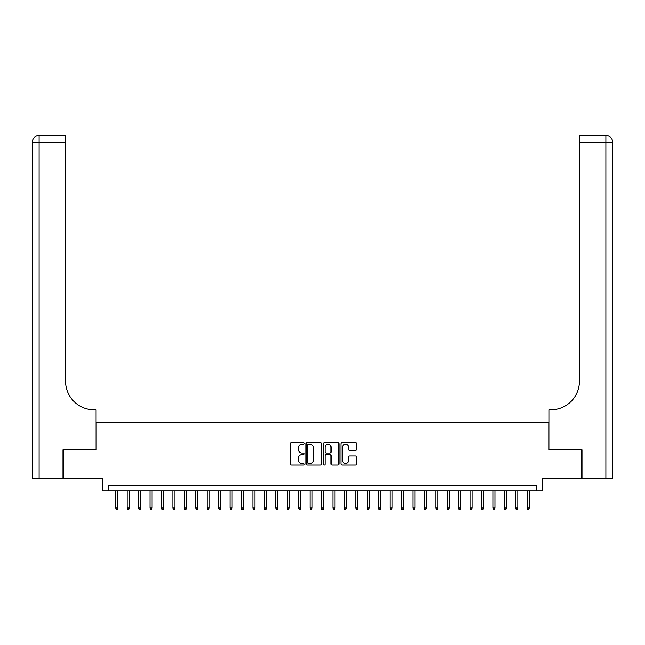 <?xml version="1.0" encoding="UTF-8"?>
<svg xmlns="http://www.w3.org/2000/svg" width="645" height="645" viewBox="0 0 645 645"><rect width="100%" height="100%" fill="white"/><g stroke="black" fill="none" stroke-linecap="round" stroke-linejoin="round"><path stroke-width="0.97" d="M304.214 443.389A0.782 0.782 0 0 0 303.424 442.607L291.508 442.607A1.121 1.121 0 0 0 290.387 443.728L290.387 463.924A1.121 1.121 0 0 0 291.508 465.045L303.424 465.045A0.782 0.782 0 0 0 304.214 464.255A0.782 0.782 0 0 0 303.424 463.473L301.884 463.473A3.588 3.588 0 0 1 298.296 459.885L298.296 458.2A3.588 3.588 0 0 1 301.884 454.612L303.424 454.612A0.782 0.782 0 0 0 304.214 453.822A0.782 0.782 0 0 0 303.424 453.04L301.884 453.04A3.588 3.588 0 0 1 298.296 449.452L298.296 447.767A3.588 3.588 0 0 1 301.884 444.179L303.424 444.179A0.782 0.782 0 0 0 304.214 443.389M355.29 450.516A1.121 1.121 0 0 0 356.411 449.396L356.411 443.728A1.121 1.121 0 0 0 355.29 442.607L342.052 442.607A1.121 1.121 0 0 0 340.923 443.728L340.923 463.924A1.121 1.121 0 0 0 342.052 465.045L355.29 465.045A1.121 1.121 0 0 0 356.411 463.924L356.411 457.079A1.121 1.121 0 0 0 355.29 455.959L349.622 455.959A1.121 1.121 0 0 0 348.502 457.079L348.502 460.474A2.999 2.999 0 0 1 345.502 463.473A2.999 2.999 0 0 1 342.495 460.474L342.495 447.178A2.999 2.999 0 0 1 345.502 444.179A2.999 2.999 0 0 1 348.502 447.178L348.502 449.396A1.121 1.121 0 0 0 349.622 450.516L355.29 450.516M536.801 490.966L542.518 490.966L542.518 478.397L581.661 478.397L581.661 449.823L548.806 449.823L548.806 422.394L96.194 422.394L96.194 449.823L63.339 449.823L63.339 478.397L102.482 478.397L102.482 490.966L536.801 490.966L536.801 485.258L108.199 485.258L108.199 490.966M321.516 443.728A1.121 1.121 0 0 0 320.396 442.607L307.157 442.607A1.121 1.121 0 0 0 306.036 443.728L306.036 463.924A1.121 1.121 0 0 0 307.157 465.045L320.396 465.045A1.121 1.121 0 0 0 321.516 463.924L321.516 443.728M324.604 442.607L337.843 442.607A1.121 1.121 0 0 1 338.964 443.728L338.964 463.924A1.121 1.121 0 0 1 337.843 465.045L332.175 465.045A1.121 1.121 0 0 1 331.054 463.924L331.054 455.733A1.121 1.121 0 0 0 329.934 454.612L326.177 454.612A1.121 1.121 0 0 0 325.056 455.733L325.056 464.255A0.782 0.782 0 0 1 324.266 465.045A0.782 0.782 0 0 1 323.484 464.255L323.484 443.728A1.121 1.121 0 0 1 324.604 442.607M308.391 444.179A0.782 0.782 0 0 0 307.609 444.961L307.609 462.691A0.782 0.782 0 0 0 308.391 463.473L310.019 463.473A3.588 3.588 0 0 0 313.607 459.885L313.607 447.767A3.588 3.588 0 0 0 310.019 444.179L308.391 444.179M331.054 447.235A2.999 2.999 0 0 0 328.055 444.236A2.999 2.999 0 0 0 325.056 447.235L325.056 451.919A1.121 1.121 0 0 0 326.177 453.04L329.934 453.04A1.121 1.121 0 0 0 331.054 451.919L331.054 447.235M117.801 508.002L117.342 509.486L116.197 509.486L115.745 508.002L117.801 508.002L117.801 490.966M115.745 508.002L115.745 490.966M62.992 449.823L96.081 449.823L96.081 409.817L94.138 409.817A28.573 28.573 0 0 1 65.564 381.243L65.564 142.376L39.111 142.376L39.111 478.397L62.992 478.397L62.992 449.823M39.111 478.397L32.25 478.397L32.25 142.376A6.861 6.861 0 0 1 39.111 135.515L65.564 135.515L65.564 142.376M94.138 409.817A28.573 28.573 0 0 1 65.564 381.243M39.111 135.515A6.861 6.861 0 0 0 32.25 142.376L39.111 142.376L39.111 135.515M582.008 449.823L548.919 449.823L548.919 409.817L550.862 409.817A28.573 28.573 0 0 0 579.436 381.243L579.436 135.515L605.889 135.515A6.861 6.861 0 0 1 612.75 142.376L612.75 478.397L582.008 478.397L582.008 449.823M550.862 409.817A28.573 28.573 0 0 0 579.436 381.243M129.226 508.002L128.774 509.486L127.629 509.486L127.17 508.002L129.226 508.002L129.226 490.966M127.17 508.002L127.17 490.966M140.658 508.002L140.199 509.486L139.054 509.486L138.602 508.002L140.658 508.002L140.658 490.966M138.602 508.002L138.602 490.966M152.091 508.002L151.631 509.486L150.487 509.486L150.027 508.002L152.091 508.002L152.091 490.966M150.027 508.002L150.027 490.966M163.516 508.002L163.056 509.486L161.919 509.486L161.46 508.002L163.516 508.002L163.516 490.966M161.46 508.002L161.46 490.966M174.948 508.002L174.489 509.486L173.344 509.486L172.892 508.002L174.948 508.002L174.948 490.966M172.892 508.002L172.892 490.966M186.373 508.002L185.921 509.486L184.776 509.486L184.317 508.002L186.373 508.002L186.373 490.966M184.317 508.002L184.317 490.966M197.805 508.002L197.346 509.486L196.201 509.486L195.749 508.002L197.805 508.002L197.805 490.966M195.749 508.002L195.749 490.966M209.238 508.002L208.778 509.486L207.634 509.486L207.174 508.002L209.238 508.002L209.238 490.966M207.174 508.002L207.174 490.966M220.663 508.002L220.203 509.486L219.066 509.486L218.607 508.002L220.663 508.002L220.663 490.966M218.607 508.002L218.607 490.966M232.095 508.002L231.636 509.486L230.491 509.486L230.039 508.002L232.095 508.002L232.095 490.966M230.039 508.002L230.039 490.966M243.52 508.002L243.068 509.486L241.923 509.486L241.464 508.002L243.52 508.002L243.52 490.966M241.464 508.002L241.464 490.966M254.952 508.002L254.493 509.486L253.356 509.486L252.896 508.002L254.952 508.002L254.952 490.966M252.896 508.002L252.896 490.966M266.385 508.002L265.925 509.486L264.781 509.486L264.321 508.002L266.385 508.002L266.385 490.966M264.321 508.002L264.321 490.966M277.81 508.002L277.35 509.486L276.213 509.486L275.754 508.002L277.81 508.002L277.81 490.966M275.754 508.002L275.754 490.966M289.242 508.002L288.783 509.486L287.638 509.486L287.186 508.002L289.242 508.002L289.242 490.966M287.186 508.002L287.186 490.966M300.667 508.002L300.215 509.486L299.07 509.486L298.611 508.002L300.667 508.002L300.667 490.966M298.611 508.002L298.611 490.966M312.099 508.002L311.64 509.486L310.503 509.486L310.043 508.002L312.099 508.002L312.099 490.966M310.043 508.002L310.043 490.966M323.532 508.002L323.072 509.486L321.928 509.486L321.468 508.002L323.532 508.002L323.532 490.966M321.468 508.002L321.468 490.966M334.957 508.002L334.497 509.486L333.36 509.486L332.901 508.002L334.957 508.002L334.957 490.966M332.901 508.002L332.901 490.966M346.389 508.002L345.93 509.486L344.785 509.486L344.333 508.002L346.389 508.002L346.389 490.966M344.333 508.002L344.333 490.966M357.814 508.002L357.362 509.486L356.217 509.486L355.758 508.002L357.814 508.002L357.814 490.966M355.758 508.002L355.758 490.966M369.246 508.002L368.787 509.486L367.65 509.486L367.19 508.002L369.246 508.002L369.246 490.966M367.19 508.002L367.19 490.966M380.679 508.002L380.219 509.486L379.075 509.486L378.615 508.002L380.679 508.002L380.679 490.966M378.615 508.002L378.615 490.966M392.104 508.002L391.644 509.486L390.507 509.486L390.048 508.002L392.104 508.002L392.104 490.966M390.048 508.002L390.048 490.966M403.536 508.002L403.077 509.486L401.932 509.486L401.48 508.002L403.536 508.002L403.536 490.966M401.48 508.002L401.48 490.966M414.961 508.002L414.509 509.486L413.364 509.486L412.905 508.002L414.961 508.002L414.961 490.966M412.905 508.002L412.905 490.966M426.393 508.002L425.934 509.486L424.797 509.486L424.337 508.002L426.393 508.002L426.393 490.966M424.337 508.002L424.337 490.966M437.826 508.002L437.366 509.486L436.222 509.486L435.762 508.002L437.826 508.002L437.826 490.966M435.762 508.002L435.762 490.966M449.251 508.002L448.799 509.486L447.654 509.486L447.195 508.002L449.251 508.002L449.251 490.966M447.195 508.002L447.195 490.966M460.683 508.002L460.224 509.486L459.079 509.486L458.627 508.002L460.683 508.002L460.683 490.966M458.627 508.002L458.627 490.966M472.108 508.002L471.656 509.486L470.511 509.486L470.052 508.002L472.108 508.002L472.108 490.966M470.052 508.002L470.052 490.966M483.54 508.002L483.081 509.486L481.944 509.486L481.484 508.002L483.54 508.002L483.54 490.966M481.484 508.002L481.484 490.966M494.973 508.002L494.513 509.486L493.369 509.486L492.909 508.002L494.973 508.002L494.973 490.966M492.909 508.002L492.909 490.966M506.398 508.002L505.946 509.486L504.801 509.486L504.342 508.002L506.398 508.002L506.398 490.966M504.342 508.002L504.342 490.966M517.83 508.002L517.371 509.486L516.226 509.486L515.774 508.002L517.83 508.002L517.83 490.966M515.774 508.002L515.774 490.966M529.255 508.002L528.803 509.486L527.658 509.486L527.199 508.002L529.255 508.002L529.255 490.966M527.199 508.002L527.199 490.966M605.889 478.397L605.889 142.376L579.436 142.376M605.889 135.515L605.889 142.376L612.75 142.376"/></g></svg>
